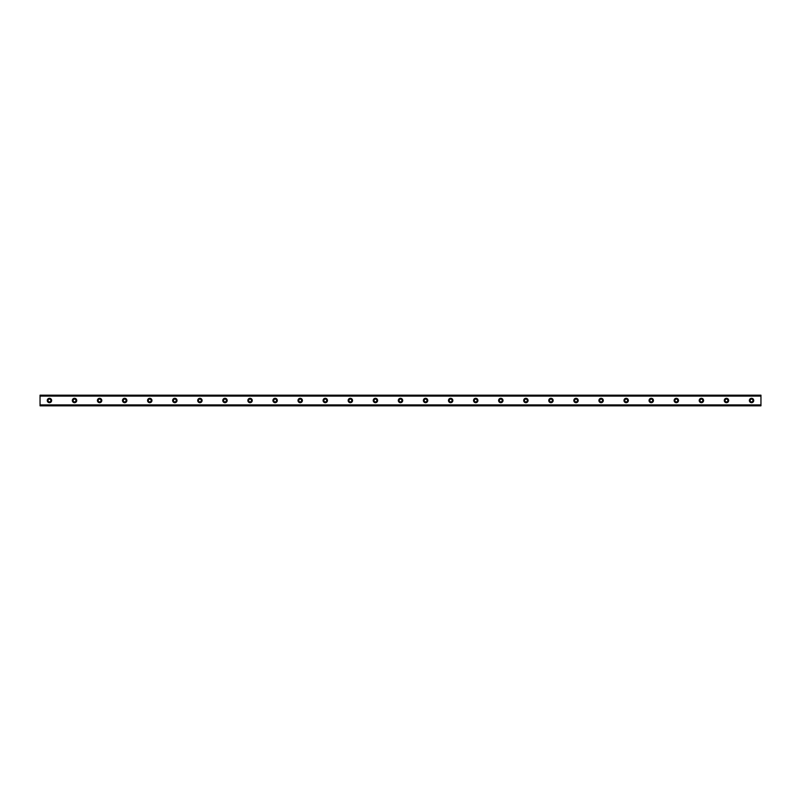 <?xml version="1.0" encoding="UTF-8"?>
<svg xmlns="http://www.w3.org/2000/svg" width="801" height="801" viewBox="0 0 801 801"><rect width="100%" height="100%" fill="white"/><g stroke="black" fill="none" stroke-linecap="round" stroke-linejoin="round"><path stroke-width="1.2" d="M49.452 398.307A2.193 2.193 0 0 0 47.259 400.5A2.193 2.193 0 0 0 49.452 402.693A2.193 2.193 0 0 0 51.644 400.5A2.193 2.193 0 0 0 49.452 398.307M751.548 398.307A2.193 2.193 0 0 0 749.356 400.5A2.193 2.193 0 0 0 751.548 402.693A2.193 2.193 0 0 0 753.741 400.5A2.193 2.193 0 0 0 751.548 398.307M726.477 398.307A2.193 2.193 0 0 0 724.274 400.5A2.193 2.193 0 0 0 726.477 402.693A2.193 2.193 0 0 0 728.67 400.5A2.193 2.193 0 0 0 726.477 398.307M701.396 398.307A2.193 2.193 0 0 0 699.203 400.5A2.193 2.193 0 0 0 701.396 402.693A2.193 2.193 0 0 0 703.588 400.5A2.193 2.193 0 0 0 701.396 398.307M676.324 398.307A2.193 2.193 0 0 0 674.132 400.5A2.193 2.193 0 0 0 676.324 402.693A2.193 2.193 0 0 0 678.517 400.5A2.193 2.193 0 0 0 676.324 398.307M651.243 398.307A2.193 2.193 0 0 0 649.05 400.5A2.193 2.193 0 0 0 651.243 402.693A2.193 2.193 0 0 0 653.446 400.5A2.193 2.193 0 0 0 651.243 398.307M626.172 398.307A2.193 2.193 0 0 0 623.979 400.5A2.193 2.193 0 0 0 626.172 402.693A2.193 2.193 0 0 0 628.364 400.5A2.193 2.193 0 0 0 626.172 398.307M601.1 398.307A2.193 2.193 0 0 0 598.908 400.5A2.193 2.193 0 0 0 601.1 402.693A2.193 2.193 0 0 0 603.293 400.5A2.193 2.193 0 0 0 601.1 398.307M576.019 398.307A2.193 2.193 0 0 0 573.826 400.5A2.193 2.193 0 0 0 576.019 402.693A2.193 2.193 0 0 0 578.222 400.5A2.193 2.193 0 0 0 576.019 398.307M550.948 398.307A2.193 2.193 0 0 0 548.755 400.5A2.193 2.193 0 0 0 550.948 402.693A2.193 2.193 0 0 0 553.141 400.5A2.193 2.193 0 0 0 550.948 398.307M525.877 398.307A2.193 2.193 0 0 0 523.684 400.5A2.193 2.193 0 0 0 525.877 402.693A2.193 2.193 0 0 0 528.069 400.5A2.193 2.193 0 0 0 525.877 398.307M500.795 398.307A2.193 2.193 0 0 0 498.602 400.5A2.193 2.193 0 0 0 500.795 402.693A2.193 2.193 0 0 0 502.998 400.5A2.193 2.193 0 0 0 500.795 398.307M475.724 398.307A2.193 2.193 0 0 0 473.531 400.5A2.193 2.193 0 0 0 475.724 402.693A2.193 2.193 0 0 0 477.917 400.5A2.193 2.193 0 0 0 475.724 398.307M450.653 398.307A2.193 2.193 0 0 0 448.46 400.5A2.193 2.193 0 0 0 450.653 402.693A2.193 2.193 0 0 0 452.845 400.5A2.193 2.193 0 0 0 450.653 398.307M425.571 398.307A2.193 2.193 0 0 0 423.379 400.5A2.193 2.193 0 0 0 425.571 402.693A2.193 2.193 0 0 0 427.764 400.5A2.193 2.193 0 0 0 425.571 398.307M400.5 398.307A2.193 2.193 0 0 0 398.307 400.5A2.193 2.193 0 0 0 400.5 402.693A2.193 2.193 0 0 0 402.693 400.5A2.193 2.193 0 0 0 400.5 398.307M375.429 398.307A2.193 2.193 0 0 0 373.236 400.5A2.193 2.193 0 0 0 375.429 402.693A2.193 2.193 0 0 0 377.621 400.5A2.193 2.193 0 0 0 375.429 398.307M350.347 398.307A2.193 2.193 0 0 0 348.155 400.5A2.193 2.193 0 0 0 350.347 402.693A2.193 2.193 0 0 0 352.54 400.5A2.193 2.193 0 0 0 350.347 398.307M325.276 398.307A2.193 2.193 0 0 0 323.083 400.5A2.193 2.193 0 0 0 325.276 402.693A2.193 2.193 0 0 0 327.469 400.5A2.193 2.193 0 0 0 325.276 398.307M300.205 398.307A2.193 2.193 0 0 0 298.002 400.5A2.193 2.193 0 0 0 300.205 402.693A2.193 2.193 0 0 0 302.398 400.5A2.193 2.193 0 0 0 300.205 398.307M275.123 398.307A2.193 2.193 0 0 0 272.931 400.5A2.193 2.193 0 0 0 275.123 402.693A2.193 2.193 0 0 0 277.316 400.5A2.193 2.193 0 0 0 275.123 398.307M250.052 398.307A2.193 2.193 0 0 0 247.859 400.5A2.193 2.193 0 0 0 250.052 402.693A2.193 2.193 0 0 0 252.245 400.5A2.193 2.193 0 0 0 250.052 398.307M224.981 398.307A2.193 2.193 0 0 0 222.778 400.5A2.193 2.193 0 0 0 224.981 402.693A2.193 2.193 0 0 0 227.174 400.5A2.193 2.193 0 0 0 224.981 398.307M199.9 398.307A2.193 2.193 0 0 0 197.707 400.5A2.193 2.193 0 0 0 199.9 402.693A2.193 2.193 0 0 0 202.092 400.5A2.193 2.193 0 0 0 199.9 398.307M174.828 398.307A2.193 2.193 0 0 0 172.636 400.5A2.193 2.193 0 0 0 174.828 402.693A2.193 2.193 0 0 0 177.021 400.5A2.193 2.193 0 0 0 174.828 398.307M149.757 398.307A2.193 2.193 0 0 0 147.554 400.5A2.193 2.193 0 0 0 149.757 402.693A2.193 2.193 0 0 0 151.95 400.5A2.193 2.193 0 0 0 149.757 398.307M124.676 398.307A2.193 2.193 0 0 0 122.483 400.5A2.193 2.193 0 0 0 124.676 402.693A2.193 2.193 0 0 0 126.868 400.5A2.193 2.193 0 0 0 124.676 398.307M99.604 398.307A2.193 2.193 0 0 0 97.412 400.5A2.193 2.193 0 0 0 99.604 402.693A2.193 2.193 0 0 0 101.797 400.5A2.193 2.193 0 0 0 99.604 398.307M74.523 398.307A2.193 2.193 0 0 0 72.33 400.5A2.193 2.193 0 0 0 74.523 402.693A2.193 2.193 0 0 0 76.726 400.5A2.193 2.193 0 0 0 74.523 398.307M40.05 395.253L760.95 395.253L40.05 395.173L760.95 395.173L40.05 395.173L40.05 396.105L760.95 396.105L760.95 404.895L40.05 404.895L40.05 396.105M74.523 401.912A1.412 1.412 0 0 1 73.121 400.5A1.412 1.412 0 0 1 74.523 399.088A1.412 1.412 0 0 1 75.935 400.5A1.412 1.412 0 0 1 74.523 401.912M49.452 401.912A1.412 1.412 0 0 1 48.04 400.5A1.412 1.412 0 0 1 49.452 399.088A1.412 1.412 0 0 1 50.863 400.5A1.412 1.412 0 0 1 49.452 401.912M751.548 401.912A1.412 1.412 0 0 1 750.137 400.5A1.412 1.412 0 0 1 751.548 399.088A1.412 1.412 0 0 1 752.96 400.5A1.412 1.412 0 0 1 751.548 401.912M726.477 401.912A1.412 1.412 0 0 1 725.065 400.5A1.412 1.412 0 0 1 726.477 399.088A1.412 1.412 0 0 1 727.879 400.5A1.412 1.412 0 0 1 726.477 401.912M701.396 401.912A1.412 1.412 0 0 1 699.984 400.5A1.412 1.412 0 0 1 701.396 399.088A1.412 1.412 0 0 1 702.807 400.5A1.412 1.412 0 0 1 701.396 401.912M676.324 401.912A1.412 1.412 0 0 1 674.913 400.5A1.412 1.412 0 0 1 676.324 399.088A1.412 1.412 0 0 1 677.736 400.5A1.412 1.412 0 0 1 676.324 401.912M651.243 401.912A1.412 1.412 0 0 1 649.841 400.5A1.412 1.412 0 0 1 651.243 399.088A1.412 1.412 0 0 1 652.655 400.5A1.412 1.412 0 0 1 651.243 401.912M626.172 401.912A1.412 1.412 0 0 1 624.76 400.5A1.412 1.412 0 0 1 626.172 399.088A1.412 1.412 0 0 1 627.583 400.5A1.412 1.412 0 0 1 626.172 401.912M601.1 401.912A1.412 1.412 0 0 1 599.689 400.5A1.412 1.412 0 0 1 601.1 399.088A1.412 1.412 0 0 1 602.512 400.5A1.412 1.412 0 0 1 601.1 401.912M576.019 401.912A1.412 1.412 0 0 1 574.617 400.5A1.412 1.412 0 0 1 576.019 399.088A1.412 1.412 0 0 1 577.431 400.5A1.412 1.412 0 0 1 576.019 401.912M550.948 401.912A1.412 1.412 0 0 1 549.536 400.5A1.412 1.412 0 0 1 550.948 399.088A1.412 1.412 0 0 1 552.36 400.5A1.412 1.412 0 0 1 550.948 401.912M525.877 401.912A1.412 1.412 0 0 1 524.465 400.5A1.412 1.412 0 0 1 525.877 399.088A1.412 1.412 0 0 1 527.288 400.5A1.412 1.412 0 0 1 525.877 401.912M500.795 401.912A1.412 1.412 0 0 1 499.393 400.5A1.412 1.412 0 0 1 500.795 399.088A1.412 1.412 0 0 1 502.207 400.5A1.412 1.412 0 0 1 500.795 401.912M475.724 401.912A1.412 1.412 0 0 1 474.312 400.5A1.412 1.412 0 0 1 475.724 399.088A1.412 1.412 0 0 1 477.136 400.5A1.412 1.412 0 0 1 475.724 401.912M450.653 401.912A1.412 1.412 0 0 1 449.241 400.5A1.412 1.412 0 0 1 450.653 399.088A1.412 1.412 0 0 1 452.064 400.5A1.412 1.412 0 0 1 450.653 401.912M425.571 401.912A1.412 1.412 0 0 1 424.16 400.5A1.412 1.412 0 0 1 425.571 399.088A1.412 1.412 0 0 1 426.983 400.5A1.412 1.412 0 0 1 425.571 401.912M400.5 401.912A1.412 1.412 0 0 1 399.088 400.5A1.412 1.412 0 0 1 400.5 399.088A1.412 1.412 0 0 1 401.912 400.5A1.412 1.412 0 0 1 400.5 401.912M375.429 401.912A1.412 1.412 0 0 1 374.017 400.5A1.412 1.412 0 0 1 375.429 399.088A1.412 1.412 0 0 1 376.84 400.5A1.412 1.412 0 0 1 375.429 401.912M350.347 401.912A1.412 1.412 0 0 1 348.936 400.5A1.412 1.412 0 0 1 350.347 399.088A1.412 1.412 0 0 1 351.759 400.5A1.412 1.412 0 0 1 350.347 401.912M325.276 401.912A1.412 1.412 0 0 1 323.864 400.5A1.412 1.412 0 0 1 325.276 399.088A1.412 1.412 0 0 1 326.688 400.5A1.412 1.412 0 0 1 325.276 401.912M300.205 401.912A1.412 1.412 0 0 1 298.793 400.5A1.412 1.412 0 0 1 300.205 399.088A1.412 1.412 0 0 1 301.607 400.5A1.412 1.412 0 0 1 300.205 401.912M275.123 401.912A1.412 1.412 0 0 1 273.712 400.5A1.412 1.412 0 0 1 275.123 399.088A1.412 1.412 0 0 1 276.535 400.5A1.412 1.412 0 0 1 275.123 401.912M250.052 401.912A1.412 1.412 0 0 1 248.64 400.5A1.412 1.412 0 0 1 250.052 399.088A1.412 1.412 0 0 1 251.464 400.5A1.412 1.412 0 0 1 250.052 401.912M224.981 401.912A1.412 1.412 0 0 1 223.569 400.5A1.412 1.412 0 0 1 224.981 399.088A1.412 1.412 0 0 1 226.383 400.5A1.412 1.412 0 0 1 224.981 401.912M199.9 401.912A1.412 1.412 0 0 1 198.488 400.5A1.412 1.412 0 0 1 199.9 399.088A1.412 1.412 0 0 1 201.311 400.5A1.412 1.412 0 0 1 199.9 401.912M174.828 401.912A1.412 1.412 0 0 1 173.416 400.5A1.412 1.412 0 0 1 174.828 399.088A1.412 1.412 0 0 1 176.24 400.5A1.412 1.412 0 0 1 174.828 401.912M149.757 401.912A1.412 1.412 0 0 1 148.345 400.5A1.412 1.412 0 0 1 149.757 399.088A1.412 1.412 0 0 1 151.159 400.5A1.412 1.412 0 0 1 149.757 401.912M124.676 401.912A1.412 1.412 0 0 1 123.264 400.5A1.412 1.412 0 0 1 124.676 399.088A1.412 1.412 0 0 1 126.087 400.5A1.412 1.412 0 0 1 124.676 401.912M99.604 401.912A1.412 1.412 0 0 1 98.193 400.5A1.412 1.412 0 0 1 99.604 399.088A1.412 1.412 0 0 1 101.016 400.5A1.412 1.412 0 0 1 99.604 401.912M40.05 405.747L760.95 405.827L40.05 405.747L40.05 404.986L760.95 404.895M760.95 404.986L760.95 405.747M760.95 405.827L40.05 405.827L760.95 405.827M760.95 395.253L760.95 396.105M760.95 396.014L40.05 396.014"/></g></svg>

